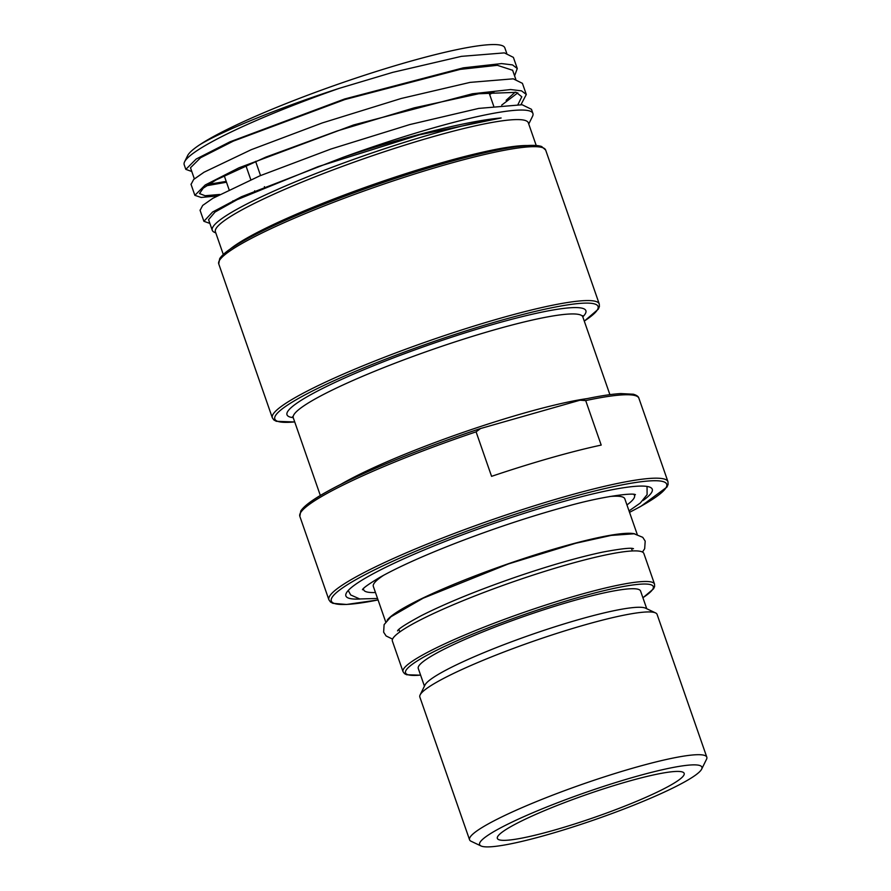 <?xml version="1.0" encoding="UTF-8"?>
<svg xmlns="http://www.w3.org/2000/svg" width="891" height="891" viewBox="0 0 891 891"><rect width="100%" height="100%" fill="white"/><g stroke="black" fill="none" stroke-linecap="round" stroke-linejoin="round"><path stroke-width="1.34" d="M212.27 230.29L208.572 219.665L215.043 212.036L237.14 199.673L318.098 166.639L419.461 134.819L501.121 117.98A168.143 20.515 160.8 0 0 319.947 171.941A168.143 20.515 160.8 0 0 212.27 230.29A168.143 20.515 160.8 0 0 214.308 232.25L215.822 232.974M491.297 92.096L489.27 93.366M219.743 194.45L205.108 195.73L199.495 193.57L203.215 188.179L216.09 179.915L265.841 157.106L337.366 130.899L414.237 107.844L478.801 93.744L516.234 92.341L521.803 96.774L518.016 104.436M506.723 53.282L504.829 47.847A168.143 20.515 160.8 0 0 374.109 72.171A168.143 20.515 160.8 0 0 199.495 144.921A168.143 20.515 160.8 0 0 187.622 155.635L184.582 161.817A173.088 21.117 -19.2 0 1 339.259 88.343C278.226 108.078 221.491 131.389 199.495 144.921M517.192 68.295L513.394 57.38L504.384 52.881L461.427 56.356L392.697 72.371L339.259 88.343M185.818 169.379L184.192 164.701A173.088 21.117 -19.2 0 1 184.582 161.817M191.799 171.495L185.829 169.368L196.187 159.032L229.923 141.847L344.605 98.99L463.342 67.839L501.588 63.584L512.492 64.898L517.27 68.507L514.586 75.846M501.678 105.127L517.794 92.842M526.236 94.268L522.427 83.342L513.249 78.82L470.092 82.384L401.251 98.467L322.308 122.925L251.195 149.71L204.017 172.23L193.692 179.436L191.053 184.392M206.434 185.774L226.503 182.221M494.071 91.829L489.66 94.513M216.992 195.942L201.166 197.468L194.862 195.329L205.22 184.983L238.955 167.809L353.638 124.952L472.386 93.789L510.632 89.546L521.525 90.86L526.314 94.468L520.99 104.626M642.923 597.772L653.548 588.817L654.595 586.579L654.517 584.095L643.87 553.5A133.149 16.25 160.8 0 0 540.347 572.757A133.149 16.25 160.8 0 0 402.075 630.371A133.149 16.25 160.8 0 0 392.374 641.075L403.033 671.669L404.525 673.674L406.686 674.754L420.608 675.189M634.971 533.909A133.149 16.25 160.8 0 0 523.518 558.612A133.149 16.25 160.8 0 0 395.938 612.763A133.149 16.25 160.8 0 0 387.173 620.203M637.21 534.366L624.814 498.804A133.149 16.25 160.8 0 0 609.711 496.51M383.731 575.207A133.149 16.25 160.8 0 0 383.03 575.675A133.149 16.25 160.8 0 0 373.329 586.378L385.714 621.94M363.561 588.461A143.418 17.497 160.8 0 0 363.628 589.753A143.418 17.497 160.8 0 0 375.467 592.515M626.952 504.941A143.418 17.497 160.8 0 0 634.515 495.418A143.418 17.497 160.8 0 0 633.768 494.371M360.12 599.019A162.207 19.791 -19.2 0 1 345.886 595.934A162.207 19.791 -19.2 0 1 357.703 582.892A162.207 19.791 -19.2 0 1 526.147 512.715A162.207 19.791 -19.2 0 1 652.257 489.237A162.207 19.791 -19.2 0 1 643.024 500.508M676.971 781.307A98.912 12.062 -19.2 0 1 574.25 824.108A98.912 12.062 -19.2 0 1 497.356 838.409A98.912 12.062 -19.2 0 1 504.562 830.457A98.912 12.062 -19.2 0 1 607.272 787.666A98.912 12.062 -19.2 0 1 684.165 773.355A98.912 12.062 -19.2 0 1 676.971 781.307M223.307 254.481L215.41 231.794A165.67 20.215 -19.2 0 1 227.483 218.473A165.67 20.215 -19.2 0 1 399.524 146.792A165.67 20.215 -19.2 0 1 528.33 122.824L536.226 145.511M209.875 223.407L203.905 221.291L212.593 212.013L241.428 196.755L342.812 157.44A173.088 21.117 -19.2 0 1 532.907 113.435A173.088 21.117 -19.2 0 1 532.528 116.32L528.742 124.005M342.812 157.44C403.3 137.192 467.508 120.786 501.121 117.98M579.918 400.204L585.699 400.594L601.191 445.088A179.525 21.896 160.8 0 0 491.576 476.34L476.084 431.845L480.572 428.526L580.832 399.97C597.616 396.272 610.936 394.145 620.793 393.577L633.345 394.223C636.686 395.214 638.546 396.562 638.903 398.255L667.96 481.697A179.525 21.896 160.8 0 0 528.385 507.67A179.525 21.896 160.8 0 0 341.966 585.342A179.525 21.896 160.8 0 0 328.89 599.777L330.45 601.971L332.911 603.341L346.588 604.466L378.051 599.944A177.543 21.662 -19.2 0 1 344.338 586.701A177.543 21.662 -19.2 0 1 585.198 493.425A177.543 21.662 -19.2 0 1 629.525 512.325M424.428 686.148L418.269 668.439A117.701 14.356 -19.2 0 1 426.834 658.984A117.701 14.356 -19.2 0 1 549.068 608.052A117.701 14.356 -19.2 0 1 640.573 591.023L646.743 608.731M532.907 113.435L531.47 109.303L522.115 104.748L478.757 108.401L409.793 124.562L330.851 149.053L259.838 175.839L212.849 198.314L202.68 205.431L200.085 210.343M226.214 181.408L208.706 184.281M515.21 92.096L506.133 100.304M194.349 178.846L190.485 167.753L200.575 157.74L233.364 141.101L344.795 99.569L460.179 69.387L497.356 65.31L512.648 70.289M476.084 431.845A179.525 21.896 -19.2 0 0 299.833 516.335L300.768 511.033C303.976 506.032 312.585 499.639 326.618 491.865C358.55 473.889 419.683 448.73 479.926 428.727L480.572 428.526M488.179 835.134A117.701 14.356 -19.2 0 1 617.118 782.098A117.701 14.356 -19.2 0 1 701.651 769.133A117.701 14.356 -19.2 0 1 595.489 819.442A117.701 14.356 -19.2 0 1 481.029 845.971A117.701 14.356 -19.2 0 1 488.179 835.134M701.651 769.133L706.53 759.255A125.62 15.325 160.8 0 0 706.808 757.161A125.62 15.325 160.8 0 0 609.143 775.326A125.62 15.325 160.8 0 0 478.701 829.677A125.62 15.325 160.8 0 0 469.557 839.779A125.62 15.325 160.8 0 0 471.072 841.249L481.029 845.971M706.808 757.161L657.09 614.389A125.62 15.325 160.8 0 0 655.564 612.919A125.62 15.325 160.8 0 0 552.186 634.893A125.62 15.325 160.8 0 0 428.983 686.905A125.62 15.325 160.8 0 0 420.118 694.913A125.62 15.325 160.8 0 0 419.828 697.007L469.557 839.779M420.118 694.913L424.985 685.023A117.701 14.356 -19.2 0 1 433.293 677.528A117.701 14.356 -19.2 0 1 548.745 628.779A117.701 14.356 -19.2 0 1 645.607 608.197L655.564 612.919M587.214 398.6A153.308 18.7 160.8 0 0 340.562 484.504M320.337 495.485L293.273 417.79A153.308 18.7 -19.2 0 1 304.432 405.461A153.308 18.7 -19.2 0 1 463.643 339.126A153.308 18.7 -19.2 0 1 582.837 316.951L609.901 394.657M582.803 316.828A158.253 19.312 160.8 0 0 481.04 327.955A158.253 19.312 160.8 0 0 298.518 402.053A158.253 19.312 160.8 0 0 293.228 417.667M255.594 161.338L260.54 175.549M264.415 186.676L264.627 187.299M254.904 191.487L254.67 190.819M250.794 179.692L245.86 165.526M231.348 249.992A173.088 21.117 -19.2 0 1 411.085 175.093A173.088 21.117 -19.2 0 1 545.66 150.056L541.661 146.536C538.565 145.467 533.921 145.122 527.728 145.523C500.92 146.915 439.575 162.841 377.205 184.526C313.131 206.601 252.532 233.175 230.056 249.157C224.888 252.732 221.436 255.906 219.676 258.691L218.74 263.903A173.088 21.117 -19.2 0 1 231.348 249.992M542.151 147.505A171.117 20.872 160.8 0 0 403.991 175.572A171.117 20.872 160.8 0 0 232.417 247.642M527.361 145.545A165.67 20.215 160.8 0 0 441.524 162.797A165.67 20.215 160.8 0 0 236.516 244.435A165.67 20.215 160.8 0 0 230.279 249.001M294.709 421.911A171.117 20.872 -19.2 0 1 287.303 405.249A171.117 20.872 -19.2 0 1 500.553 320.504A171.117 20.872 -19.2 0 1 584.273 321.072M545.66 150.056L599.253 303.954A173.088 21.117 160.8 0 0 464.679 328.991A173.088 21.117 160.8 0 0 284.942 403.89A173.088 21.117 160.8 0 0 272.334 417.801L273.893 419.984L276.344 421.309L294.732 421.978M479.091 429.017A177.543 21.662 160.8 0 0 301.013 512.047M585.699 400.594A179.525 21.896 -19.2 0 1 638.903 398.255M420.585 675.111A131.177 16.005 -19.2 0 1 415.095 662.325A131.177 16.005 -19.2 0 1 578.404 597.404A131.177 16.005 -19.2 0 1 642.901 597.694M654.517 584.095A133.149 16.25 160.8 0 0 550.994 603.352A133.149 16.25 160.8 0 0 412.722 660.966A133.149 16.25 160.8 0 0 403.033 671.669M190.986 184.203L194.862 195.329M398.923 629.436L399.792 631.953M631.507 548.444L632.376 550.95M582.759 315.692L582.837 316.951M293.273 417.79L292.56 416.743M493.692 106.062L488.914 92.363M224.209 175.638L229.087 189.672M232.963 200.787L233.253 201.6M218.74 263.903L272.334 417.801M584.296 321.139L598.318 309.155L599.398 306.604L599.253 303.954M299.833 516.335L328.89 599.777M629.536 512.358L640.807 506.378L667.003 487.032L668.105 484.414L667.96 481.697M200.029 210.165L203.894 221.291M512.592 70.133L515.766 79.232M634.515 495.418L634.169 494.416M363.628 589.753L363.283 588.751M629.035 510.899L640.239 503.07L647.1 494.65L647.044 486.43M348.225 590.488L350.686 594.954L359.719 598.964L377.539 598.474M362.481 589.719L362.47 589.742C362.826 588.238 368.662 584.084 379.978 577.29C397.653 567.367 422.479 556.151 454.443 543.655C491.865 529.176 528.274 517.047 563.68 507.246C602.149 496.098 633.59 492.612 635.417 494.694L635.383 494.683M397.542 630.906C398.277 628.923 406.118 623.878 421.087 615.77C446.001 603.162 478.066 590.098 517.27 576.577C550.504 565.273 579.027 557.109 602.839 552.075C621.25 548.656 631.463 547.542 633.501 548.733M642.5 552.075L644.672 548.689L645.195 541.138L642.756 537.329L634.136 533.787L611.137 535.413L575.742 543.254L508.26 563.981L423.08 598.229L390.882 616.795L384.11 624.624L383.631 632.165L386.093 635.951L392.552 639.114"/></g></svg>
